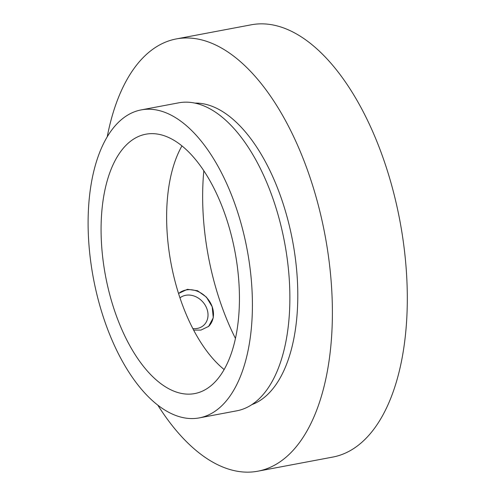<?xml version="1.0" encoding="UTF-8"?>
<svg xmlns="http://www.w3.org/2000/svg" width="496" height="496" viewBox="0 0 496 496"><rect width="100%" height="100%" fill="white"/><g stroke="black" fill="none" stroke-linecap="round" stroke-linejoin="round"><path stroke-width="0.74" d="M208.413 326.591A22.27 18.451 47.8 0 0 212.183 306.733A22.27 18.451 47.8 0 0 186.081 289.986A22.27 18.451 47.8 0 0 178.56 293.551M192.832 328.581A18.147 15.035 47.8 0 0 197.327 328.42A18.147 15.035 47.8 0 0 203.695 325.308A18.147 15.035 47.8 0 0 205.183 305.17A18.147 15.035 47.8 0 0 185.69 295.3A18.147 15.035 47.8 0 0 179.961 297.873M178.746 293.378L187.445 289.311L197.495 290.724L206.417 297.129L212.183 306.733L213.28 317.744L208.655 326.374L200.967 330.088L193.62 330.088M199.293 417.892L236.753 410.824A156.711 78.201 -100.7 0 0 289.193 278.262A156.711 78.201 -100.7 0 0 216.281 112.722A156.711 78.201 -100.7 0 0 178.684 102.833L141.224 109.895A156.711 78.201 -100.7 0 0 88.784 242.457A156.711 78.201 -100.7 0 0 161.696 407.997A156.711 78.201 -100.7 0 0 199.293 417.892A156.711 78.201 -100.7 0 0 251.732 285.324A156.711 78.201 -100.7 0 0 178.82 119.784A156.711 78.201 -100.7 0 0 141.224 109.895M251.794 404.649A153.965 76.83 -100.7 0 0 296.627 269.836A153.965 76.83 -100.7 0 0 225.494 113.485A153.965 76.83 -100.7 0 0 194.94 103.106M157.809 405.151A219.945 109.759 -100.7 0 0 205.065 457.318A219.945 109.759 -100.7 0 0 257.839 471.2L332.76 457.076A219.945 109.759 -100.7 0 0 406.354 271.021A219.945 109.759 -100.7 0 0 304.023 38.682A219.945 109.759 -100.7 0 0 251.249 24.8L176.328 38.924A219.945 109.759 -100.7 0 0 107.223 136.865M257.839 471.2A219.945 109.759 -100.7 0 0 331.433 285.144A219.945 109.759 -100.7 0 0 229.102 52.812A219.945 109.759 -100.7 0 0 176.328 38.924M203.831 170.76A170.457 85.058 -100.7 0 0 235.439 338.402M177.469 142.538A131.967 65.856 -100.7 0 0 145.805 134.211A131.967 65.856 -100.7 0 0 101.649 245.842A131.967 65.856 -100.7 0 0 163.048 385.243A131.967 65.856 -100.7 0 0 194.711 393.576A131.967 65.856 -100.7 0 0 238.867 281.945A131.967 65.856 -100.7 0 0 177.469 142.538M181.951 145.898A131.967 65.856 -100.7 0 0 224.118 369.526"/></g></svg>
